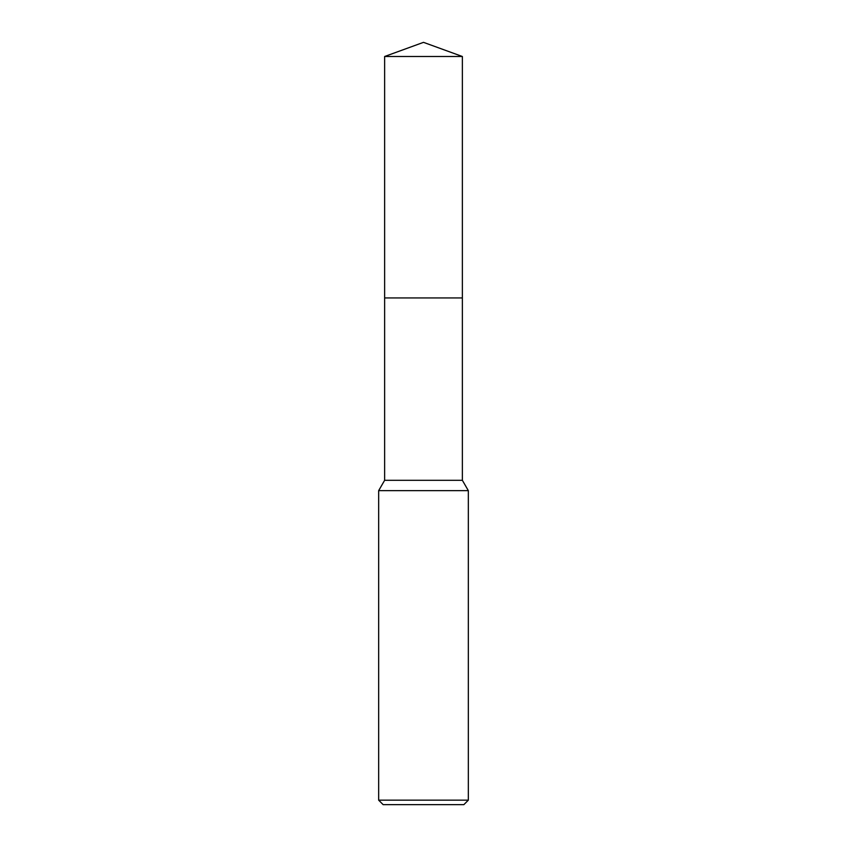 <?xml version="1.0" encoding="UTF-8"?>
<svg xmlns="http://www.w3.org/2000/svg" width="847" height="847" viewBox="0 0 847 847"><rect width="100%" height="100%" fill="white"/><g stroke="black" fill="none" stroke-linecap="round" stroke-linejoin="round"><path stroke-width="0.64" stroke-dasharray="4.24 3.18" d="M462.367 297.953L384.633 297.953L462.367 297.943M462.367 480.302L384.633 480.302M468.338 490.657L378.662 490.657M468.338 800.161L378.662 800.161M463.86 804.65L383.14 804.65M462.367 56.495L384.633 56.495"/><path stroke-width="1.27" d="M384.633 56.495L462.367 56.495L423.5 42.35L384.633 56.495L384.633 297.943L462.367 297.943L462.367 480.302L468.338 490.657L468.338 800.161L378.662 800.161L383.14 804.65L463.86 804.65L468.338 800.161M462.367 56.495L462.367 297.943L384.633 297.943L384.633 480.302L462.367 480.302M384.633 480.302L378.662 490.657L468.338 490.657M378.662 490.657L378.662 800.161"/></g></svg>
